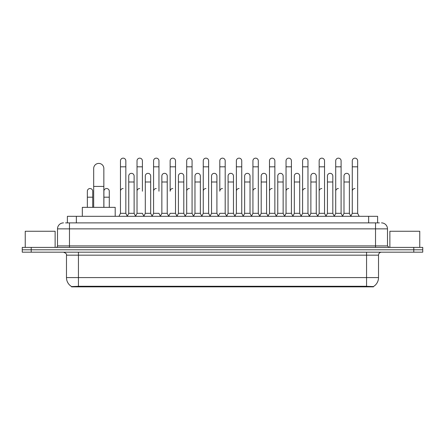 <?xml version="1.0" encoding="UTF-8"?>
<svg xmlns="http://www.w3.org/2000/svg" width="445" height="445" viewBox="0 0 445 445"><rect width="100%" height="100%" fill="white"/><g stroke="black" fill="none" stroke-linecap="round" stroke-linejoin="round"><path stroke-width="0.67" d="M65.587 222.889L69.476 222.889L65.587 222.889L67.384 222.889L67.384 216.315L377.616 216.315L377.616 222.889M373.433 286.847L71.567 286.847L71.567 286.558M66.483 277.585L78.437 277.585L78.437 255.169L66.483 255.169L66.483 277.585A10.463 10.463 0 0 0 71.6 286.574L79.633 286.269L365.367 286.269L373.399 286.574A10.463 10.463 0 0 0 378.517 277.585L378.517 255.169A2.987 2.987 0 0 1 381.504 252.182M422.75 252.182L422.75 249.79L22.25 249.79L22.25 252.182L31.217 252.182L31.217 249.79L22.25 249.79L22.25 247.398L31.217 247.398L31.217 249.79L422.75 249.79L422.75 252.182L31.217 252.182M63.496 222.889A5.98 5.98 0 0 0 57.516 228.864L57.516 245.901A1.496 1.496 0 0 1 56.026 247.398M381.504 222.889A5.98 5.98 0 0 1 387.484 228.864L69.476 228.864L69.476 222.889L379.413 222.889M387.484 228.864L387.484 245.901L388.974 247.398M422.75 247.398L422.75 249.79L422.75 247.398L31.217 247.398M55.124 247.398L55.124 231.255L25.237 231.255L25.237 247.398M419.763 247.398L419.763 231.255L389.876 231.255L389.876 247.398M93.684 207.348L93.684 168.494A5.079 5.079 0 0 1 98.762 163.41A5.079 5.079 0 0 1 103.846 168.494A5.079 5.079 0 0 0 98.762 163.41M103.846 207.348L103.846 168.494M115.199 216.315L115.199 207.348L82.325 207.348L82.325 216.315M118.965 216.315L120.462 213.322L125.84 213.322L127.337 216.315M125.84 213.322L125.84 160.84A2.692 2.692 0 0 0 123.154 158.153A2.692 2.692 0 0 1 123.321 158.159M120.462 213.322L120.462 166.819L125.84 166.819M120.462 166.819L120.462 160.84A2.692 2.692 0 0 1 123.154 158.153M135.525 216.315L137.021 213.322L142.4 213.322L143.896 216.315M142.4 191.205L142.4 160.84A2.692 2.692 0 0 0 139.708 158.153A2.692 2.692 0 0 1 139.88 158.159M137.021 213.322L137.021 166.819L142.4 166.819M137.021 166.819L137.021 160.84A2.692 2.692 0 0 1 139.708 158.153M152.084 216.315L153.581 213.322L158.96 213.322L160.45 216.315M158.96 191.205L158.96 160.84A2.692 2.692 0 0 0 156.267 158.153A2.692 2.692 0 0 1 156.434 158.159M153.581 213.322L153.581 166.819L158.96 166.819M153.581 166.819L153.581 160.84A2.692 2.692 0 0 1 156.267 158.153M168.644 216.315L170.135 213.322L175.514 213.322L177.01 216.315M175.514 213.322L175.514 160.84A2.692 2.692 0 0 0 172.827 158.153A2.692 2.692 0 0 1 172.994 158.159M172.827 188.519A2.692 2.692 0 0 0 170.135 191.205L170.135 166.819L175.514 166.819M170.135 166.819L170.135 160.84A2.692 2.692 0 0 1 172.827 158.153M185.198 216.315L186.694 213.322L192.073 213.322L193.569 216.315M192.073 213.322L192.073 160.84A2.692 2.692 0 0 0 189.386 158.153A2.692 2.692 0 0 1 189.553 158.159M186.694 213.322L186.694 166.819L192.073 166.819M186.694 166.819L186.694 160.84A2.692 2.692 0 0 1 189.386 158.153M201.757 216.315L203.254 213.322L208.633 213.322L210.129 216.315M208.633 213.322L208.633 160.84A2.692 2.692 0 0 0 205.94 158.153A2.692 2.692 0 0 1 206.113 158.159M203.254 213.322L203.254 166.819L208.633 166.819M203.254 166.819L203.254 160.84A2.692 2.692 0 0 1 205.94 158.153M218.317 216.315L219.808 213.322L225.192 213.322L226.683 216.315M225.192 213.322L225.192 160.84A2.692 2.692 0 0 0 222.5 158.153A2.692 2.692 0 0 1 222.667 158.159M222.5 188.519A2.692 2.692 0 0 0 219.808 191.205L219.808 166.819L225.192 166.819M219.808 166.819L219.808 160.84A2.692 2.692 0 0 1 222.5 158.153M234.871 216.315L236.367 213.322L241.746 213.322L243.243 216.315M251.475 216.226L250.029 213.322L244.644 213.322L243.198 216.226L241.746 213.322L241.746 160.84A2.692 2.692 0 0 0 239.06 158.153A2.692 2.692 0 0 1 239.226 158.159M226.639 216.226L228.09 213.322L233.469 213.322L234.921 216.226L236.367 213.322L236.367 166.819L241.746 166.819M236.367 166.819L236.367 160.84A2.692 2.692 0 0 1 239.06 158.153M251.431 216.315L252.927 213.322L258.306 213.322L259.802 216.315M276.356 216.315L274.865 213.322L269.486 213.322L268.035 216.226L266.583 213.322L261.204 213.322L259.758 216.226L258.306 213.322L258.306 160.84A2.692 2.692 0 0 0 255.614 158.153A2.692 2.692 0 0 1 255.786 158.159M252.927 213.322L252.927 166.819L258.306 166.819M252.927 166.819L252.927 160.84A2.692 2.692 0 0 1 255.614 158.153M292.916 216.315L291.419 213.322L286.04 213.322L284.594 216.226L283.142 213.322L277.763 213.322L276.312 216.226L274.865 213.322L274.865 166.819L269.486 166.819L269.486 213.322L267.99 216.315M269.486 166.819L269.486 160.84A2.692 2.692 0 0 1 272.346 158.159A2.692 2.692 0 0 1 274.865 160.84L274.865 166.819M309.475 216.315L307.979 213.322L302.6 213.322L301.148 216.226L299.702 213.322L294.323 213.322L292.871 216.226L291.419 213.322L291.419 166.819L286.04 166.819L286.04 213.322L284.55 216.315M286.04 166.819L286.04 160.84A2.692 2.692 0 0 1 288.9 158.159A2.692 2.692 0 0 1 291.419 160.84L291.419 166.819M326.035 216.315L324.539 213.322L319.16 213.322L317.708 216.226L316.261 213.322L310.877 213.322L309.431 216.226L307.979 213.322L307.979 166.819L302.6 166.819L302.6 213.322L301.104 216.315M302.6 166.819L302.6 160.84A2.692 2.692 0 0 1 305.459 158.159A2.692 2.692 0 0 1 307.979 160.84L307.979 166.819M342.589 216.315L341.098 213.322L335.714 213.322L334.267 216.226L332.816 213.322L327.437 213.322L325.985 216.226L324.539 213.322L324.539 166.819L319.16 166.819L319.16 213.322L317.663 216.315M319.16 166.819L319.16 160.84A2.692 2.692 0 0 1 322.019 158.159A2.692 2.692 0 0 1 324.539 160.84L324.539 166.819M350.777 216.315L352.273 213.322L352.273 166.819L357.652 166.819L357.652 213.322L359.148 216.315L357.652 213.322L352.273 213.322L350.827 216.226L349.375 213.322L343.996 213.322L342.544 216.226L341.098 213.322L341.098 166.819L335.714 166.819L335.714 213.322L334.223 216.315M335.714 166.819L335.714 160.84A2.692 2.692 0 0 1 338.573 158.159A2.692 2.692 0 0 1 341.098 160.84L341.098 166.819M352.273 166.819L352.273 160.84A2.692 2.692 0 0 1 355.132 158.159A2.692 2.692 0 0 1 357.652 160.84L357.652 166.819M127.292 216.226L128.739 213.322L134.123 213.322L135.569 216.226M134.123 213.322L134.123 176.025A2.692 2.692 0 0 0 131.598 173.339A2.692 2.692 0 0 1 134.123 176.025M128.739 213.322L128.739 181.999L134.123 181.999M128.739 181.999L128.739 176.025A2.692 2.692 0 0 1 131.598 173.339M143.852 216.226L145.298 213.322L150.677 213.322L152.129 216.226M150.677 213.322L150.677 176.025A2.692 2.692 0 0 0 148.157 173.339A2.692 2.692 0 0 1 150.677 176.025M145.298 213.322L145.298 181.999L150.677 181.999M145.298 181.999L145.298 176.025A2.692 2.692 0 0 1 148.157 173.339M160.406 216.226L161.858 213.322L167.237 213.322L168.688 216.226M167.237 213.322L167.237 176.025A2.692 2.692 0 0 0 164.717 173.339A2.692 2.692 0 0 1 167.237 176.025M161.858 213.322L161.858 181.999L167.237 181.999M161.858 181.999L161.858 176.025A2.692 2.692 0 0 1 164.717 173.339M176.965 216.226L178.417 213.322L183.796 213.322L185.242 216.226M183.796 213.322L183.796 176.025A2.692 2.692 0 0 0 181.276 173.339A2.692 2.692 0 0 1 183.796 176.025M178.417 213.322L178.417 181.999L183.796 181.999M178.417 181.999L178.417 176.025A2.692 2.692 0 0 1 181.276 173.339M193.525 216.226L194.971 213.322L200.356 213.322L201.802 216.226M200.356 213.322L200.356 176.025A2.692 2.692 0 0 0 197.83 173.339A2.692 2.692 0 0 1 200.356 176.025M194.971 213.322L194.971 181.999L200.356 181.999M194.971 181.999L194.971 176.025A2.692 2.692 0 0 1 197.83 173.339M210.079 216.226L211.531 213.322L216.91 213.322L218.362 216.226M216.91 213.322L216.91 176.025A2.692 2.692 0 0 0 214.39 173.339A2.692 2.692 0 0 1 216.91 176.025M211.531 213.322L211.531 181.999L216.91 181.999M211.531 181.999L211.531 176.025A2.692 2.692 0 0 1 214.39 173.339M233.469 213.322L233.469 176.025A2.692 2.692 0 0 0 230.949 173.339A2.692 2.692 0 0 1 233.469 176.025M228.09 213.322L228.09 181.999L233.469 181.999M228.09 181.999L228.09 176.025A2.692 2.692 0 0 1 230.949 173.339M250.029 213.322L250.029 176.025A2.692 2.692 0 0 0 247.503 173.339A2.692 2.692 0 0 1 250.029 176.025M244.644 213.322L244.644 181.999L250.029 181.999M244.644 181.999L244.644 176.025A2.692 2.692 0 0 1 247.503 173.339M266.583 213.322L266.583 176.025A2.692 2.692 0 0 0 264.063 173.339A2.692 2.692 0 0 1 266.583 176.025M261.204 213.322L261.204 181.999L266.583 181.999M261.204 181.999L261.204 176.025A2.692 2.692 0 0 1 264.063 173.339M283.142 213.322L283.142 176.025A2.692 2.692 0 0 0 280.623 173.339A2.692 2.692 0 0 1 283.142 176.025M277.763 213.322L277.763 181.999L283.142 181.999M277.763 181.999L277.763 176.025A2.692 2.692 0 0 1 280.623 173.339M299.702 213.322L299.702 176.025A2.692 2.692 0 0 0 297.182 173.339A2.692 2.692 0 0 1 299.702 176.025M294.323 213.322L294.323 181.999L299.702 181.999M294.323 181.999L294.323 176.025A2.692 2.692 0 0 1 297.182 173.339M316.261 213.322L316.261 176.025A2.692 2.692 0 0 0 313.736 173.339A2.692 2.692 0 0 1 316.261 176.025M310.877 213.322L310.877 181.999L316.261 181.999M310.877 181.999L310.877 176.025A2.692 2.692 0 0 1 313.736 173.339M332.816 213.322L332.816 176.025A2.692 2.692 0 0 0 330.296 173.339A2.692 2.692 0 0 1 332.816 176.025M327.437 213.322L327.437 181.999L332.816 181.999M327.437 181.999L327.437 176.025A2.692 2.692 0 0 1 330.296 173.339M349.375 213.322L349.375 176.025A2.692 2.692 0 0 0 346.855 173.339A2.692 2.692 0 0 1 349.375 176.025M343.996 213.322L343.996 181.999L349.375 181.999M343.996 181.999L343.996 176.025A2.692 2.692 0 0 1 346.855 173.339M92.727 207.348L92.727 191.205A2.692 2.692 0 0 0 90.207 188.524A2.692 2.692 0 0 1 92.727 191.205M87.348 207.348L87.348 197.185L92.727 197.185M87.348 197.185L87.348 191.205A2.692 2.692 0 0 1 90.207 188.524M109.286 207.348L109.286 191.205A2.692 2.692 0 0 0 106.761 188.524A2.692 2.692 0 0 1 109.286 191.205M103.902 207.348L103.902 197.185L109.286 197.185M103.902 197.185L103.902 191.205A2.692 2.692 0 0 1 106.761 188.524M120.462 191.205A2.692 2.692 0 0 1 123.154 188.519M137.021 191.205A2.692 2.692 0 0 1 139.708 188.519M153.581 191.205A2.692 2.692 0 0 1 156.267 188.519M186.694 191.205A2.692 2.692 0 0 1 189.386 188.519M203.254 191.205A2.692 2.692 0 0 1 205.94 188.519M236.367 191.205A2.692 2.692 0 0 1 239.06 188.519M252.927 191.205A2.692 2.692 0 0 1 255.614 188.519M269.486 191.205A2.692 2.692 0 0 1 272.173 188.519M286.04 191.205A2.692 2.692 0 0 1 288.733 188.519M302.6 213.322L302.6 191.205A2.692 2.692 0 0 1 305.292 188.519M319.16 191.205A2.692 2.692 0 0 1 321.846 188.519M341.098 213.322L341.098 191.205M335.714 191.205A2.692 2.692 0 0 1 338.406 188.519M352.273 191.205A2.692 2.692 0 0 1 354.965 188.519M365.367 286.847L365.367 286.269M79.633 286.847L79.633 286.269M76.351 222.889L76.351 216.315M368.649 222.889L368.649 216.315M366.563 252.182L366.563 255.169L78.437 255.169L78.437 252.182M378.517 255.169L366.563 255.169L366.563 277.585L378.517 277.585M366.563 286.33L366.563 277.585L78.437 277.585L78.437 286.33M413.783 252.182L413.783 247.398M69.476 247.398L69.476 228.864L57.516 228.864M57.516 245.901L387.484 245.901M375.524 222.889L375.524 247.398M93.684 186.427L103.846 186.427M66.483 255.169C66.906 254.106 65.904 253.11 63.496 252.182"/></g></svg>
